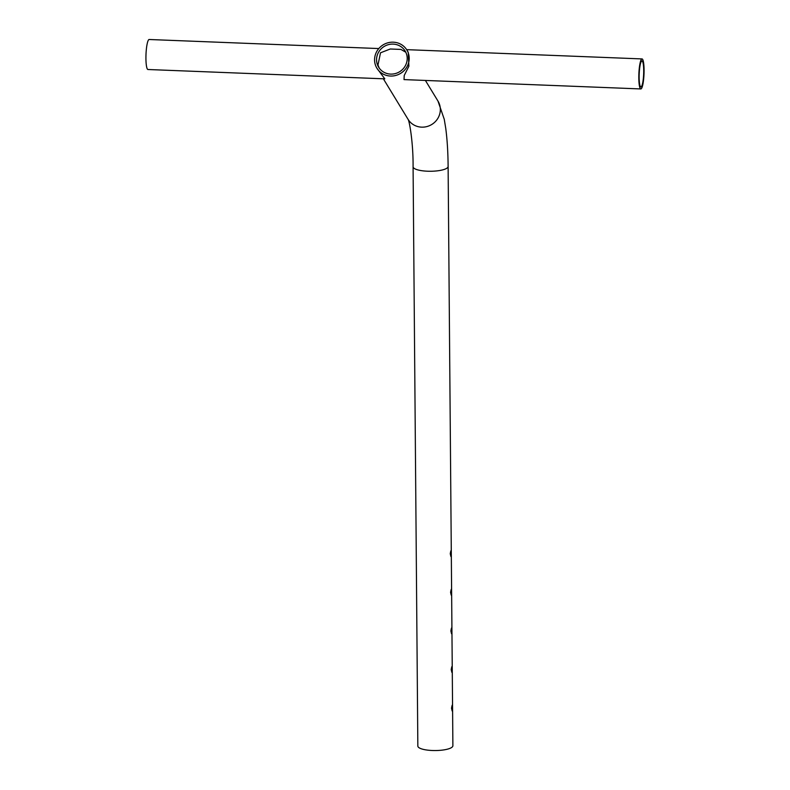 <?xml version="1.0" encoding="UTF-8"?>
<svg xmlns="http://www.w3.org/2000/svg" width="790" height="790" viewBox="0 0 790 790"><rect width="100%" height="100%" fill="white"/><g stroke="black" fill="none" stroke-linecap="round" stroke-linejoin="round"><path stroke-width="1.19" d="M452.571 707.692L452.156 710.97L451.525 708.235C452.226 704.206 452.571 704.028 452.571 707.692L452.394 704.966M452.255 669.071L451.841 672.349L451.209 669.614C451.91 665.585 452.255 665.407 452.255 669.071L452.078 666.345M451.939 630.45L451.525 633.728L450.893 630.993C451.584 626.964 451.939 626.786 451.939 630.45L451.762 627.734M451.613 591.829L451.209 595.117L450.577 592.372C451.268 588.352 451.613 588.165 451.613 591.829L451.446 589.113M451.297 553.217L450.893 556.496L450.26 553.76C450.952 549.731 451.297 549.544 451.297 553.217L451.13 550.492M376.919 68.226A17.518 16.718 -31.4 0 0 390.467 76.038A17.518 16.718 -31.4 0 0 406.524 67.545A17.518 16.718 -31.4 0 0 406.85 49.987A17.518 16.718 -31.4 0 0 393.301 42.186A17.518 16.718 -31.4 0 0 377.245 50.669A17.518 16.718 -31.4 0 0 376.919 68.226L384.789 78.852L147.977 69.51A15.02 2.568 -87.7 0 1 145.953 55.863A15.02 2.568 -87.7 0 1 149.162 39.5L378.805 48.555M643.692 72.759A13.015 2.222 -87.7 0 1 640.917 86.94A13.015 2.222 -87.7 0 1 639.169 75.109A13.015 2.222 -87.7 0 1 641.944 60.929A13.015 2.222 -87.7 0 1 643.692 72.759M640.838 88.944A15.02 2.568 -87.7 0 1 638.824 75.297A15.02 2.568 -87.7 0 1 642.023 58.924A15.02 2.568 -87.7 0 1 644.048 72.571A15.02 2.568 -87.7 0 1 640.838 88.944L404.026 79.602L404.223 75.494L408.884 66.232L408.223 52.249L406.85 49.987M379.23 68.088L377.976 65.017L380.504 52.802L390.27 49L400.915 49.424L405.764 52.189M393.134 44.112A15.524 14.812 148.6 0 1 405.142 51.034A15.524 14.812 148.6 0 1 404.845 66.577A15.524 14.812 148.6 0 1 390.635 74.102A15.524 14.812 148.6 0 1 378.637 67.19A15.524 14.812 148.6 0 1 378.924 51.636A15.524 14.812 148.6 0 1 393.134 44.112M448.118 166.483A17.518 4.641 -0.5 0 1 427.528 171.213A17.518 4.641 -0.5 0 1 413.081 166.769L417.841 746.056A17.518 4.641 -0.5 0 0 432.298 750.5A17.518 4.641 -0.5 0 0 452.887 745.77L448.118 166.483C447.999 152.124 447.209 139.455 445.767 128.494L444.257 119.28L437.996 101.11L425.405 80.452M383.357 78.793L408.075 119.339A17.518 16.718 -31.4 0 0 421.623 127.15A17.518 16.718 -31.4 0 0 437.67 118.658A17.518 16.718 -31.4 0 0 437.996 101.11M406.633 49.652L642.023 58.924M413.081 166.769C413.318 142.862 409.368 120.347 407.976 119.162"/></g></svg>

